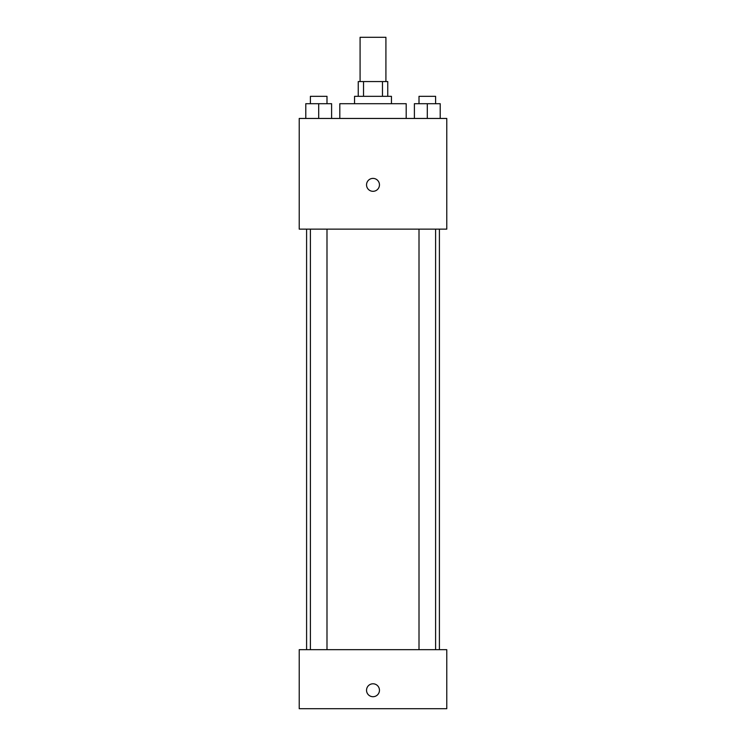 <?xml version="1.0" encoding="UTF-8"?>
<svg xmlns="http://www.w3.org/2000/svg" width="746" height="746" viewBox="0 0 746 746"><rect width="100%" height="100%" fill="white"/><g stroke="black" fill="none" stroke-linecap="round" stroke-linejoin="round"><path stroke-width="1.12" d="M385.915 81.566L385.915 37.3L360.085 37.3L360.085 81.566M363.535 96.327L363.535 81.566L358.248 81.566L358.248 96.327M363.535 81.566L387.752 81.566L387.752 96.327M382.465 96.327L382.465 81.566M354.555 103.703L354.555 96.327L391.445 96.327L391.445 103.703M406.197 118.455L406.197 103.703L339.803 103.703L339.803 118.455M299.221 118.455L446.779 118.455L446.779 229.125L299.221 229.125L299.221 118.455M373 191.312A6.453 6.453 0 0 1 367.405 181.632A6.453 6.453 0 0 1 378.595 181.632A6.453 6.453 0 0 1 373 191.312M299.221 649.673L446.779 649.673L446.779 708.7L299.221 708.7L299.221 649.673M373 696.708A6.453 6.453 0 0 1 367.405 687.029A6.453 6.453 0 0 1 378.595 687.029A6.453 6.453 0 0 1 373 696.708M414.394 118.455L414.394 103.703L440.215 103.703L440.215 118.455L440.215 103.703M427.299 118.455L427.299 103.703M435.599 103.703L435.599 96.327L419.01 96.327L419.01 103.703M305.785 118.455L305.785 103.703L331.606 103.703L331.606 118.455L331.606 103.703M318.701 118.455L318.701 103.703M326.99 103.703L326.99 96.327L310.401 96.327L310.401 103.703M439.403 649.673L439.403 229.125M306.597 649.673L306.597 229.125M419.01 229.125L419.01 649.673M435.599 229.125L435.599 649.673M326.99 649.673L326.99 229.125M310.401 649.673L310.401 229.125"/></g></svg>
